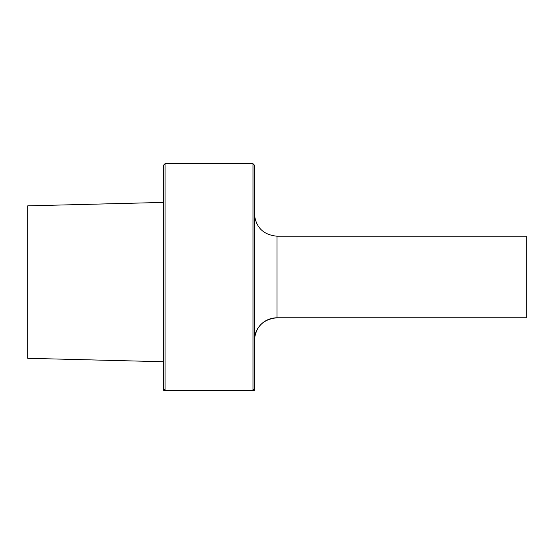 <?xml version="1.0" encoding="UTF-8"?>
<svg xmlns="http://www.w3.org/2000/svg" width="554" height="554" viewBox="0 0 554 554"><rect width="100%" height="100%" fill="white"/><g stroke="black" fill="none" stroke-linecap="round" stroke-linejoin="round"><path stroke-width="0.83" d="M163.679 361.741L27.7 358.299L27.7 205.853L163.679 202.411M27.7 253.884L27.7 277M163.679 388.956L163.679 390.321L165.044 390.321L163.679 388.956L163.679 165.044L165.044 163.679L252.977 163.679L252.977 390.321L254.334 390.321L254.334 388.956L252.977 390.321L165.044 390.321L165.044 163.679M254.334 388.956L254.334 165.044L252.977 163.679M277 236.205L526.3 236.205L526.3 317.795L277 317.795A22.666 22.666 0 0 0 254.334 340.461C255.678 326.694 263.233 319.139 277 317.795L277 236.205C263.233 234.861 255.678 227.306 254.334 213.539M27.7 300.116L27.7 358.299"/></g></svg>
